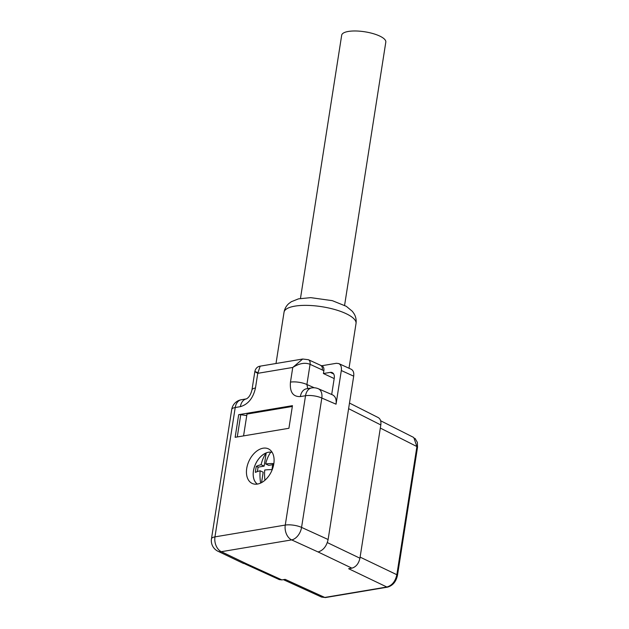 <?xml version="1.0" encoding="UTF-8"?>
<svg xmlns="http://www.w3.org/2000/svg" width="629" height="629" viewBox="0 0 629 629"><rect width="100%" height="100%" fill="white"/><g stroke="black" fill="none" stroke-linecap="round" stroke-linejoin="round"><path stroke-width="0.94" d="M273.812 463.864A19.098 12.383 -64.9 0 0 269.173 449.271A19.098 12.383 -64.9 0 0 249.053 460.892A19.098 12.383 -64.9 0 0 253.039 483.78A19.098 12.383 -64.9 0 0 273.812 463.864M333.669 373.956L330.288 372.376L323.416 373.532L323.864 370.662L310.066 364.325L306.905 384.523L307.746 388.58M378.233 417.593C380.403 418.875 381.26 421.32 380.812 424.937L359.937 558.214C358.695 563.631 356.014 566.949 351.894 568.16L348.639 568.71L386.851 587.014C392.009 585.544 395.342 581.448 396.844 574.717L416.909 446.559L413.764 437.501L380.631 420.754M283.404 579.655L321.6 597.086L324.753 597.44L285.141 579.364L281.886 579.907L279.323 579.616L244.964 563.93M331.137 394.265L331.742 394.163L334.251 378.155A7.053 4.568 115.1 0 0 332.238 372.612A7.053 4.568 115.1 0 0 330.288 372.376M288.915 428.278L235.144 437.304L238.69 414.676L292.461 405.658L288.915 428.278M323.416 373.532L334.188 378.564M321.545 365.779L336.366 363.295L338.772 363.578C340.894 364.734 341.744 367.045 341.319 370.528L336.043 404.188L321.82 398.047L301.566 527.401L328.118 539.517C326.569 546.294 323.212 550.438 318.054 551.955L291.652 539.902L221.345 551.696L246.82 563.906L243.525 563.498L217.996 551.263A11.754 7.76 115.6 0 0 221.345 551.696A11.754 8.169 80.5 0 1 214.961 536.875L285.267 525.073L305.529 395.72L300.371 396.584C292.949 396.86 289.647 392.04 290.464 382.125L292.76 367.454L257.764 373.327C253.629 371 253.841 370.89 258.409 372.997M338.756 363.57L351.131 369.215C353.278 370.379 354.127 372.698 353.695 376.173L328.118 539.517M321.482 365.795C323.377 366.275 324.163 367.894 323.864 370.662M332.56 394.878C335.454 396.38 336.617 399.486 336.043 404.188M282.028 408.19L258.7 412.105M238.69 414.676A2.941 0.912 8.9 0 1 240.75 414.708L237.275 436.951M246.749 415.58L240.75 414.708M322.323 370.056A5.873 3.805 -64.9 0 0 320.696 365.457M246.827 563.906L281.886 579.907M332.513 394.855L318.29 388.722A11.754 7.54 113.3 0 1 321.82 398.047A11.754 3.648 -171.1 0 0 305.529 395.72A11.754 8.169 80.5 0 1 311.685 387.92L306.527 388.785M321.796 365.858L308.383 359.702L302.683 359.025L260.178 366.157L257.764 373.327L255.468 387.999A11.754 3.648 -171.1 0 0 251.962 389.972C250.727 394.642 248.88 397.614 246.403 398.88L246.537 398.857M260.186 366.157C255.744 366.778 254.942 371.094 254.855 371.535L251.962 389.972M302.683 359.025L292.76 367.454C299.278 363.334 305.041 362.296 310.066 364.325A5.873 3.805 115.1 0 0 308.438 359.725M314.272 387.779L306.905 384.523A11.754 3.648 -171.1 0 0 290.464 382.125M257.332 484.086A17.628 11.424 115.1 0 1 253.448 470.885A17.628 11.424 115.1 0 1 272.16 452.361M264.943 480.241A35.106 24.405 -99.5 0 1 264.723 470.02A35.106 10.905 8.9 0 1 272.058 469.611A33.243 23.108 -99.5 0 1 273.01 463.542A35.106 10.905 -171.1 0 0 265.674 463.95A35.106 24.405 -99.5 0 1 270.777 452.165A17.588 11.401 115.1 0 1 272.192 452.408M257.387 484.078A17.588 11.401 115.1 0 1 254.108 467.992A17.588 11.401 115.1 0 1 266.193 452.935A35.106 24.405 80.5 0 0 261.09 464.713A35.106 10.905 -171.1 0 0 256.349 466.333A33.243 23.108 80.5 0 0 255.398 472.403A35.106 10.905 8.9 0 1 260.139 470.783A35.106 24.405 80.5 0 0 260.658 483.064M266.193 452.935L264.133 466.136L258.087 467.15L257.395 471.569M260.139 470.783L263.181 472.206L261.546 482.616M272.758 464.689L268.709 465.366L265.674 463.95M261.09 464.713L264.133 466.136M256.349 466.333L258.087 467.15M243.565 435.889L246.985 414.071L292.336 406.46M344.59 305.34L385.813 42.104A22.329 6.935 -171.1 0 0 372.84 33.541A22.329 6.935 -171.1 0 0 348.348 31.45A22.329 6.935 -171.1 0 0 341.689 35.193L300.473 298.437M321.663 597.086L325.484 597.55A2.351 1.635 80.5 0 1 324.753 597.44L386.851 587.014A2.351 1.635 80.5 0 0 387.59 587.132C392.795 585.615 396.089 581.691 397.473 575.346L417.538 447.188A2.351 0.731 8.9 0 0 416.909 446.559L380.317 428.074M351.894 568.16L318.062 551.955M349.016 368.248L356.022 323.518A36.435 11.322 -171.1 0 0 321.781 306.7A36.435 11.322 -171.1 0 0 284.033 312.243L276.005 363.499M360.11 557.121L396.844 574.717A2.351 0.731 8.9 0 1 397.473 575.346M255.468 387.999C253.141 398.165 248.109 404.384 240.38 406.656L235.222 407.521L214.961 536.875A11.754 3.648 -171.1 0 0 211.462 538.841L231.716 409.495A11.754 3.648 -171.1 0 1 235.222 407.521A11.754 8.169 -99.5 0 1 241.379 399.722A11.754 11.754 0 0 0 231.716 409.495M353.695 376.173L341.319 370.528M380.812 424.937L348.608 408.669M327.324 542.591L359.937 558.214M301.566 527.401A11.754 7.477 114.5 0 1 291.652 539.902A11.754 8.169 80.5 0 1 285.267 525.073A11.754 3.648 -171.1 0 1 301.566 527.401M240.38 406.656A11.754 8.169 -99.5 0 1 246.426 398.872M306.417 388.808A11.754 8.169 80.5 0 0 300.371 396.584M356.022 323.518C356.486 319.98 355.849 316.741 354.111 313.8L352.374 311.347L346.32 306.323L332.316 300.662L310.757 297.651L298.531 298.838L291.298 301.731L288.868 303.54C286.289 305.804 284.678 308.705 284.033 312.243M349.48 403.063L378.273 417.609M246.434 398.872L241.379 399.722M211.462 538.841A11.754 11.754 0 0 0 217.996 551.263M318.29 388.722A11.754 11.754 0 0 0 311.685 387.92M325.484 597.55L387.59 587.132M415.03 438.397L417.365 442.368L417.538 447.188"/></g></svg>
